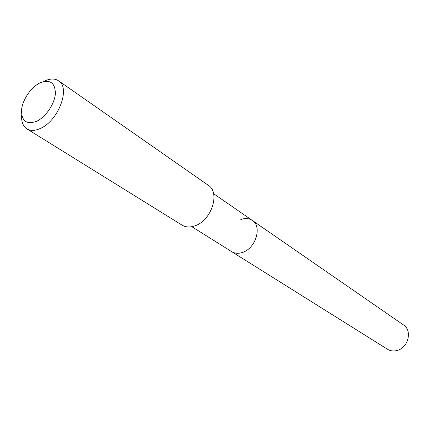 <?xml version="1.0" encoding="UTF-8"?>
<svg xmlns="http://www.w3.org/2000/svg" width="430" height="430" viewBox="0 0 430 430"><rect width="100%" height="100%" fill="white"/><g stroke="black" fill="none" stroke-linecap="round" stroke-linejoin="round"><path stroke-width="0.64" d="M240.822 219.531C245.175 217.978 249.002 218.273 252.292 220.423C262.375 226.416 255.78 248.395 242.515 252.421C238.424 253.791 234.828 253.544 231.716 251.674L387.489 349.257C390.322 350.971 393.477 351.391 396.949 350.514C408.237 348.031 412.628 330.525 403.49 324.951L252.292 220.423C262.375 226.416 255.78 248.395 242.515 252.421C238.424 253.791 234.828 253.544 231.716 251.674L191.834 226.685M43.554 81.544L43.769 81.431C49.676 78.459 54.61 78.255 58.566 80.813L208.276 185.282C220.445 192.479 211.625 220.31 195.193 225.728C190.157 227.556 185.776 227.357 182.041 225.132L26.913 128.893C22.946 126.227 21.194 121.534 21.651 114.81M58.566 80.813C70.719 87.688 58.604 120.475 40.683 128.296C35.19 130.876 30.6 131.075 26.913 128.893M36.937 121.142C26.762 124.92 21.613 121.335 21.5 110.392C22.242 100.324 30.589 87.693 39.538 83.097C49.627 78.953 54.916 82.323 55.405 93.208C54.895 103.426 46.117 116.702 36.937 121.142M213.576 193.661L252.292 220.423"/></g></svg>
